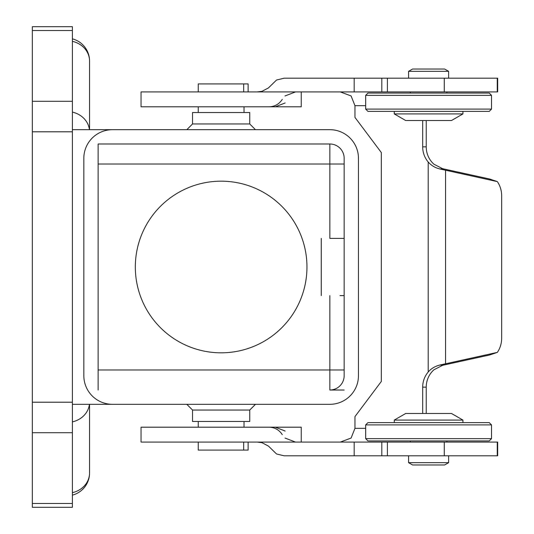 <?xml version="1.0" encoding="UTF-8"?>
<svg xmlns="http://www.w3.org/2000/svg" width="534" height="534" viewBox="0 0 534 534"><rect width="100%" height="100%" fill="white"/><g stroke="black" fill="none" stroke-linecap="round" stroke-linejoin="round"><path stroke-width="0.8" d="M182.788 91.921L141.043 91.921L141.043 106.8L301.243 106.8L301.243 91.921L182.788 91.921M182.788 427.2L141.043 427.2L141.043 442.079L301.243 442.079L301.243 427.2L182.788 427.2M365.663 428.341L354.956 428.341L351.092 438.054L340.338 442.079M295.522 91.921L285.016 95.946M340.338 91.921L351.092 95.946L354.956 105.659L365.663 105.659M257.121 91.921L261.954 91.334L268.462 87.903L276.532 80.033L284.101 78.191L497.661 78.191L497.661 91.921L387.404 91.921L387.404 78.191M387.404 455.809L387.404 442.079L497.661 442.079L497.661 455.809L284.101 455.809L276.532 453.967L268.462 446.097L261.954 442.666L257.121 442.079M72.384 492.668A22.889 20.345 0 0 0 82.85 487.355A22.889 20.345 0 0 0 89.552 472.97L89.552 404.311M89.552 129.689L89.552 61.03A22.889 20.345 180 0 0 82.85 46.645A22.889 20.345 180 0 0 72.384 41.332M72.384 404.311L112.434 404.311A28.609 28.609 0 0 1 83.831 375.709L83.831 158.291A28.609 28.609 0 0 1 112.434 129.689L72.384 129.689M344.156 390.014L329.852 390.014A14.305 14.305 0 0 0 344.156 375.709L344.156 158.291A14.305 14.305 0 0 0 329.852 143.986L329.852 238.391L344.156 238.391L329.852 238.391M344.156 295.609L339.964 295.609M112.434 129.689L329.852 129.689A28.609 28.609 0 0 1 358.454 158.291L358.454 375.709A28.609 28.609 0 0 1 329.852 404.311L112.434 404.311M249.752 123.961L192.534 123.961L192.534 112.52L249.752 112.52L249.752 123.961L255.472 129.689M186.813 129.689L192.534 123.961M244.031 106.8L244.031 112.52M248.123 91.921L248.123 83.911L198.254 83.911L198.254 91.921M198.254 112.52L198.254 106.8M186.813 404.311L192.534 410.039L192.534 421.48L249.752 421.48L249.752 410.039L255.472 404.311M244.031 427.2L244.031 421.48M198.254 421.48L198.254 427.2M198.254 442.079L198.254 450.089L248.123 450.089L248.123 442.079M135.322 267A85.82 85.82 0 0 1 221.143 181.18A85.82 85.82 0 0 1 306.963 267A85.82 85.82 0 0 1 221.143 352.82A85.82 85.82 0 0 1 135.322 267M428.602 95.359L491.534 95.359L491.534 109.09L365.663 109.09L365.663 95.359L428.602 95.359M491.534 95.359L489.244 93.07L367.953 93.07L365.663 95.359M365.663 109.09L367.953 111.379L489.244 111.379L491.534 109.09M462.931 111.379L462.931 113.922L451.484 120.53L405.713 120.53L394.272 113.922L394.272 111.379M462.931 113.922L394.272 113.922M448.627 71.329L408.577 71.329L412.542 69.04L444.662 69.04L448.627 71.329L448.627 78.191M408.577 78.191L408.577 71.329M446.911 91.921L446.911 93.07M410.292 93.07L410.292 91.921M365.663 438.641L367.953 440.93L489.244 440.93L491.534 438.641L365.663 438.641L365.663 424.91L491.534 424.91L491.534 438.641M491.534 424.91L489.244 422.621L367.953 422.621L365.663 424.91M462.931 422.621L462.931 420.078L451.484 413.47L405.713 413.47L394.272 420.078L394.272 422.621M408.577 455.809L408.577 462.671L412.542 464.96L444.662 464.96L448.627 462.671L448.627 455.809M446.911 442.079L446.911 440.93M410.292 440.93L410.292 442.079M448.627 462.671L408.577 462.671M462.931 420.078L394.272 420.078M72.384 30.511L72.384 26.7L32.334 26.7L32.334 507.3L72.384 507.3L72.384 30.511L32.334 30.511M321.268 295.609L321.268 238.391M98.129 143.986L329.852 143.986L98.129 143.986L98.129 390.014M249.752 410.039L192.534 410.039M422.681 413.47L422.681 387.15A22.889 22.108 90 0 1 428.201 372.011C431.205 368.54 435.076 366.217 439.829 365.042L497.334 352.393L489.478 355.03L442.653 365.296L433.968 369.762A22.889 22.108 -90 0 0 426.232 387.15L426.232 413.47M426.232 120.53L426.232 146.85A22.889 22.108 -90 0 0 433.968 164.238L442.653 168.704L489.478 178.97L497.334 181.607L439.829 168.958C435.076 167.783 431.205 165.46 428.201 161.989A22.889 22.108 90 0 1 422.681 146.85L422.681 120.53M354.956 105.659L354.956 117.393L381.343 152.57L381.343 381.43L354.956 416.607L354.956 428.341M497.334 352.393A22.889 19.818 90 0 0 501.666 338.122L501.666 195.878A22.889 19.818 90 0 0 497.334 181.607M285.143 431.051L275.357 427.2M282.279 99.364C279.048 104.277 274.523 106.76 268.702 106.8M275.357 106.8L285.143 102.949M301.243 91.921L387.404 91.921M268.702 427.2C274.523 427.24 279.048 429.723 282.279 434.636M285.016 438.054L295.522 442.079M387.404 442.079L301.243 442.079M354.175 442.079L354.175 455.809M354.175 78.191L354.175 91.921M89.425 404.311A22.889 20.345 180 0 1 82.85 416.587A22.889 20.345 180 0 1 72.384 421.9M72.384 112.1A22.889 20.345 0 0 1 82.85 117.413A22.889 20.345 0 0 1 89.425 129.689M329.852 295.609L329.852 369.989L344.156 369.989M344.156 164.011L98.129 164.011M243.678 83.911L243.678 91.921M72.384 101.286L32.334 101.286M72.384 131.798L32.334 131.798M72.384 402.202L32.334 402.202M72.384 432.714L32.334 432.714M72.384 503.489L32.334 503.489M243.678 442.079L243.678 450.089M98.129 369.989L329.852 369.989L329.852 390.014M422.681 387.15L426.232 387.15M439.829 365.042L443.707 365.042M439.829 168.958L443.707 168.958M422.681 146.85L426.232 146.85M428.201 161.989L428.201 372.011M445.57 170.279L445.57 363.721M261.954 91.334L261.954 91.921M381.81 442.079L381.81 455.809M261.954 442.666L261.954 442.079M444.268 78.191L444.268 91.921M497.274 78.191L497.274 91.921M381.81 78.191L381.81 91.921M444.268 442.079L444.268 455.809M497.274 442.079L497.274 455.809M72.384 495.131A22.889 22.889 0 0 0 89.552 472.97M89.552 61.03A22.889 22.889 0 0 0 72.384 38.869"/></g></svg>
